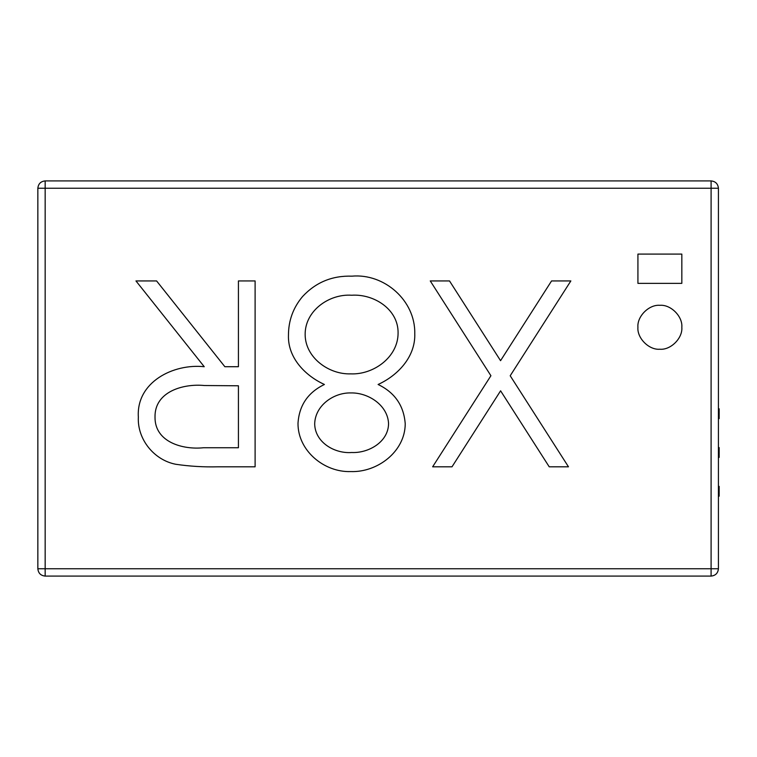 <?xml version="1.0" encoding="UTF-8"?>
<svg xmlns="http://www.w3.org/2000/svg" width="757" height="757" viewBox="0 0 757 757"><rect width="100%" height="100%" fill="white"/><g stroke="black" fill="none" stroke-linecap="round" stroke-linejoin="round"><path stroke-width="1.14" d="M718.421 486.373L719.15 486.373L719.15 496.195L718.421 496.195M718.421 447.586L719.15 447.586L719.15 457.408L718.421 457.408M718.421 408.799L719.15 408.799L719.15 418.621L718.421 418.621M681.83 283.364L637.924 283.364L637.924 254.097L681.83 254.097L681.83 283.364M681.83 327.27C682.814 316.417 670.74 304.342 659.877 305.317C649.014 304.342 636.94 316.417 637.924 327.27C636.94 338.133 649.014 350.207 659.877 349.232C670.74 350.207 682.814 338.133 681.83 327.27C682.814 316.417 670.74 304.342 659.877 305.317C649.014 304.342 636.94 316.417 637.924 327.27C636.94 338.133 649.014 350.207 659.877 349.232C670.74 350.207 682.814 338.133 681.83 327.27M350.765 471.573C324.261 472.5 297.794 450.746 298.003 423.352C299.129 405.44 307.919 392.476 324.403 384.48C305.099 375.652 287.575 357.626 288.464 335.067C288.502 320.533 293.196 307.702 302.545 296.564C315.773 282.333 332.219 275.539 351.882 276.163C384.405 273.239 415.404 300.595 414.77 333.544C415.621 356.661 397.983 375.406 378.093 384.48C394.823 392.542 403.869 405.667 405.232 423.873C405.033 451.74 377.355 472.529 350.765 471.573M238.427 280.932L255.109 280.932L255.109 466.804L217.912 466.804C203.775 467.173 189.742 466.331 175.794 464.278C154.078 460.105 137.225 439.306 138.342 417.098C136.156 381.954 173.571 363.417 204.239 366.719L135.957 280.932L156.585 280.932L224.867 366.719L238.427 366.719L238.427 280.932M570.854 280.932L510.199 375.765L568.469 466.804L549.222 466.804L500.595 390.811L452.005 466.804L432.644 466.804L490.914 375.727L430.26 280.932L449.507 280.932L500.557 360.682L551.569 280.932L570.854 280.932M718.421 188.238L718.421 568.762C717.948 573.181 715.516 575.623 711.097 576.086L45.165 576.086C40.755 575.623 38.314 573.181 37.85 568.762L37.85 188.238C38.314 183.819 40.755 181.377 45.165 180.914L711.097 180.914L711.097 568.762L45.165 568.762L45.165 188.238L718.421 188.238C717.948 183.819 715.516 181.377 711.097 180.914M217.912 466.804C203.775 467.173 189.742 466.331 175.794 464.278M155.015 417.135C154.731 442.315 183.137 449.923 203.576 447.737L238.427 447.737L238.427 385.786L204.39 385.521C183.544 383.458 154.485 391.426 155.015 417.135C154.731 442.315 183.137 449.923 203.576 447.737M288.464 335.067C288.502 320.533 293.196 307.702 302.545 296.564C315.773 282.333 332.219 275.539 351.882 276.163C384.405 273.239 415.404 300.595 414.77 333.544M351.693 295.23C329.134 293.659 304.806 310.796 305.147 334.736C305.374 357.683 328.86 374.592 350.614 373.863C373.494 374.904 398.154 357.172 398.087 332.985C398.409 309.093 373.646 293.754 351.693 295.23C329.134 293.659 304.806 310.796 305.147 334.736C305.374 357.683 328.86 374.592 350.614 373.863C373.494 374.904 398.154 357.172 398.087 332.985M351.693 452.506C368.46 453.32 388.379 442.06 388.559 423.617C387.802 405.175 368.281 392.59 351.021 392.93C333.61 392.438 315.044 405.582 314.685 423.986C315.082 442.467 334.708 453.831 351.693 452.506C368.46 453.32 388.379 442.06 388.559 423.617C387.802 405.175 368.281 392.59 351.021 392.93C333.61 392.438 315.044 405.582 314.685 423.986M37.85 188.238L45.165 188.238L45.165 180.914M37.85 568.762L45.165 568.762L45.165 576.086M718.421 568.762L711.097 568.762L711.097 576.086"/></g></svg>

